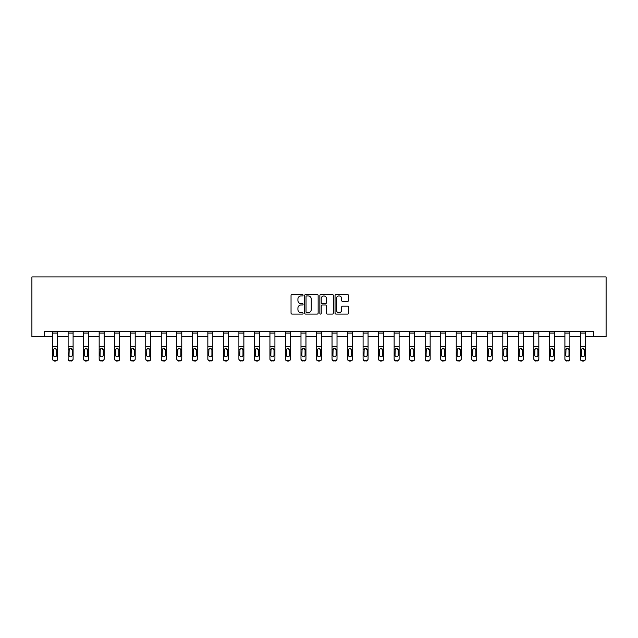 <?xml version="1.0" encoding="UTF-8"?>
<svg xmlns="http://www.w3.org/2000/svg" width="638" height="638" viewBox="0 0 638 638"><rect width="100%" height="100%" fill="white"/><g stroke="black" fill="none" stroke-linecap="round" stroke-linejoin="round"><path stroke-width="0.96" d="M303.082 295.227A0.686 0.686 0 0 0 302.396 294.541L292.013 294.541A0.973 0.973 0 0 0 291.04 295.522L291.04 313.106A0.973 0.973 0 0 0 292.013 314.079L302.396 314.079A0.686 0.686 0 0 0 303.082 313.394A0.686 0.686 0 0 0 302.396 312.716L301.048 312.716A3.126 3.126 0 0 1 297.922 309.589L297.922 308.122A3.126 3.126 0 0 1 301.048 304.996L302.396 304.996A0.686 0.686 0 0 0 303.082 304.31A0.686 0.686 0 0 0 302.396 303.624L301.048 303.624A3.126 3.126 0 0 1 297.922 300.506L297.922 299.039A3.126 3.126 0 0 1 301.048 295.912L302.396 295.912A0.686 0.686 0 0 0 303.082 295.227M347.55 301.431A0.973 0.973 0 0 0 348.523 300.45L348.523 295.522A0.973 0.973 0 0 0 347.55 294.541L336.019 294.541A0.973 0.973 0 0 0 335.046 295.522L335.046 313.106A0.973 0.973 0 0 0 336.019 314.079L347.55 314.079A0.973 0.973 0 0 0 348.523 313.106L348.523 307.141A0.973 0.973 0 0 0 347.55 306.168L342.614 306.168A0.973 0.973 0 0 0 341.641 307.141L341.641 310.1A2.616 2.616 0 0 1 339.025 312.716A2.616 2.616 0 0 1 336.409 310.1L336.409 298.52A2.616 2.616 0 0 1 339.025 295.912A2.616 2.616 0 0 1 341.641 298.52L341.641 300.45A0.973 0.973 0 0 0 342.614 301.431L347.55 301.431M44.54 336.657L44.54 331.68L593.46 331.68L593.46 336.657L606.1 336.657L606.1 276.948L31.9 276.948L31.9 336.657L52.595 336.657M318.147 295.522A0.973 0.973 0 0 0 317.166 294.541L305.642 294.541A0.973 0.973 0 0 0 304.669 295.522L304.669 313.106A0.973 0.973 0 0 0 305.642 314.079L317.166 314.079A0.973 0.973 0 0 0 318.147 313.106L318.147 295.522M320.834 294.541L332.358 294.541A0.973 0.973 0 0 1 333.331 295.522L333.331 313.106A0.973 0.973 0 0 1 332.358 314.079L327.422 314.079A0.973 0.973 0 0 1 326.449 313.106L326.449 305.969A0.973 0.973 0 0 0 325.468 304.996L322.198 304.996A0.973 0.973 0 0 0 321.225 305.969L321.225 313.394A0.686 0.686 0 0 1 320.539 314.079A0.686 0.686 0 0 1 319.853 313.394L319.853 295.522A0.973 0.973 0 0 1 320.834 294.541M57.572 336.657L68.122 336.657M73.099 336.657L83.65 336.657M88.626 336.657L99.169 336.657M104.146 336.657L114.696 336.657M119.673 336.657L130.224 336.657M135.2 336.657L145.743 336.657M150.72 336.657L161.27 336.657M166.247 336.657L176.79 336.657M181.766 336.657L192.317 336.657M197.294 336.657L207.844 336.657M212.821 336.657L223.364 336.657M228.34 336.657L238.891 336.657M243.868 336.657L254.418 336.657M259.387 336.657L269.938 336.657M274.914 336.657L285.465 336.657M290.442 336.657L300.984 336.657M305.961 336.657L316.512 336.657M321.488 336.657L332.039 336.657M337.016 336.657L347.558 336.657M352.535 336.657L363.086 336.657M368.062 336.657L378.613 336.657M383.582 336.657L394.132 336.657M399.109 336.657L409.66 336.657M414.636 336.657L425.179 336.657M430.156 336.657L440.706 336.657M445.683 336.657L456.234 336.657M461.21 336.657L471.753 336.657M476.73 336.657L487.28 336.657M492.257 336.657L502.8 336.657M507.776 336.657L518.327 336.657M523.304 336.657L533.854 336.657M538.831 336.657L549.374 336.657M554.35 336.657L564.901 336.657M569.878 336.657L580.428 336.657M585.405 336.657L593.46 336.657M306.719 295.912A0.686 0.686 0 0 0 306.033 296.598L306.033 312.03A0.686 0.686 0 0 0 306.719 312.716L308.13 312.716A3.126 3.126 0 0 0 311.256 309.589L311.256 299.039A3.126 3.126 0 0 0 308.13 295.912L306.719 295.912M326.449 298.576A2.616 2.616 0 0 0 323.833 295.96A2.616 2.616 0 0 0 321.225 298.576L321.225 302.651A0.973 0.973 0 0 0 322.198 303.624L325.468 303.624A0.973 0.973 0 0 0 326.449 302.651L326.449 298.576M52.595 349.552L52.595 358.771A1.994 1.978 -0 0 0 54.589 360.741L55.586 360.741A1.994 1.978 -0 0 0 57.572 358.771L57.572 359.082A1.994 1.978 180 0 1 55.586 361.052L55.586 360.741M56.678 355.214L56.678 349.975L56.678 355.214A1.595 1.579 180 0 1 55.083 356.794A1.595 1.579 180 0 0 56.678 355.214M53.496 355.526L53.496 355.214A1.595 1.579 180 0 0 55.083 356.794M54.254 348.603L53.496 349.847M55.921 348.603L55.083 348.372L56.678 349.975M52.595 358.771L52.595 331.696L57.572 331.696L57.572 358.771M54.589 360.741L55.586 361.052M54.589 361.052A1.994 1.978 180 0 1 52.595 359.082M52.595 349.241L53.672 349.241L53.496 355.214M53.672 349.241L55.083 348.372M68.122 333.06L73.099 333.06L73.099 331.696L68.122 331.696L68.122 358.771A1.994 1.978 -0 0 0 70.116 360.741L70.116 361.052A1.994 1.978 180 0 1 68.122 359.082L68.122 359.082A1.994 1.978 180 0 0 70.116 361.052L71.105 360.741A1.994 1.978 -0 0 0 73.099 358.771L73.099 359.082A1.994 1.978 180 0 1 71.105 361.052M73.099 349.552L73.099 359.082M72.206 355.214L72.206 349.975L72.206 355.214A1.595 1.579 180 0 1 70.611 356.794A1.595 1.579 180 0 0 72.206 355.214M69.016 355.526L69.016 355.214A1.595 1.579 180 0 0 70.611 356.794M69.781 348.603L69.016 349.847M71.44 348.603L70.611 348.372L72.206 349.975M83.65 333.06L88.626 333.06L88.626 331.696L83.65 331.696L83.65 358.771A1.994 1.978 -0 0 0 85.636 360.741L85.636 361.052A1.994 1.978 180 0 1 83.65 359.082L83.65 359.082A1.994 1.978 180 0 0 85.636 361.052L86.632 360.741A1.994 1.978 -0 0 0 88.626 358.771L88.626 359.082A1.994 1.978 180 0 1 86.632 361.052M88.626 349.552L88.626 359.082M87.725 355.214L87.725 349.975L87.725 355.214A1.595 1.579 180 0 1 86.138 356.794A1.595 1.579 180 0 0 87.725 355.214M84.543 355.526L84.543 355.214A1.595 1.579 180 0 0 86.138 356.794M85.309 348.603L84.543 349.847M86.967 348.603L86.138 348.372L87.725 349.975M73.099 333.06L73.099 358.771M70.116 360.741L71.105 360.741M68.122 349.241L69.199 349.241L69.016 355.214M69.199 349.241L70.611 348.372M88.626 333.06L88.626 358.771M85.636 360.741L86.632 360.741M83.65 349.241L84.718 349.241L84.543 355.214M84.718 349.241L86.138 348.372M99.169 333.06L104.146 333.06L104.146 331.696L99.169 331.696L99.169 358.771A1.994 1.978 -0 0 0 101.163 360.741L101.163 361.052A1.994 1.978 180 0 1 99.169 359.082L99.169 359.082A1.994 1.978 180 0 0 101.163 361.052L102.16 360.741A1.994 1.978 -0 0 0 104.146 358.771L104.146 359.082A1.994 1.978 180 0 1 102.16 361.052M104.146 349.552L104.146 359.082M103.252 355.214L103.252 349.975L103.252 355.214A1.595 1.579 180 0 1 101.657 356.794A1.595 1.579 180 0 0 103.252 355.214M100.07 355.526L100.07 355.214A1.595 1.579 180 0 0 101.657 356.794M100.828 348.603L100.07 349.847M102.487 348.603L101.657 348.372L103.252 349.975M114.696 333.06L119.673 333.06L119.673 331.696L114.696 331.696L114.696 358.771A1.994 1.978 -0 0 0 116.69 360.741L116.69 361.052A1.994 1.978 180 0 1 114.696 359.082L114.696 359.082A1.994 1.978 180 0 0 116.69 361.052L117.679 360.741A1.994 1.978 -0 0 0 119.673 358.771L119.673 359.082A1.994 1.978 180 0 1 117.679 361.052M119.673 349.552L119.673 359.082M118.78 355.214L118.78 349.975L118.78 355.214A1.595 1.579 180 0 1 117.185 356.794A1.595 1.579 180 0 0 118.78 355.214M115.59 355.526L115.59 355.214A1.595 1.579 180 0 0 117.185 356.794M116.355 348.603L115.59 349.847M118.014 348.603L117.185 348.372L118.78 349.975M130.224 333.06L135.2 333.06L135.2 331.696L130.224 331.696L130.224 358.771A1.994 1.978 -0 0 0 132.21 360.741L132.21 361.052A1.994 1.978 180 0 1 130.224 359.082L130.224 359.082A1.994 1.978 180 0 0 132.21 361.052L133.206 360.741A1.994 1.978 -0 0 0 135.2 358.771L135.2 359.082A1.994 1.978 180 0 1 133.206 361.052M135.2 349.552L135.2 359.082M134.299 355.214L134.299 349.975L134.299 355.214A1.595 1.579 180 0 1 132.712 356.794A1.595 1.579 180 0 0 134.299 355.214M131.117 355.526L131.117 355.214A1.595 1.579 180 0 0 132.712 356.794M131.875 348.603L131.117 349.847M133.541 348.603L132.712 348.372L134.299 349.975M104.146 333.06L104.146 358.771M101.163 360.741L102.16 360.741M99.169 349.241L100.246 349.241L100.07 355.214M100.246 349.241L101.657 348.372M119.673 333.06L119.673 358.771M116.69 360.741L117.679 360.741M114.696 349.241L115.765 349.241L115.59 355.214M115.765 349.241L117.185 348.372M135.2 333.06L135.2 358.771M132.21 360.741L133.206 360.741M130.224 349.241L131.292 349.241L131.117 355.214M131.292 349.241L132.712 348.372M145.743 333.06L150.72 333.06L150.72 331.696L145.743 331.696L145.743 358.771A1.994 1.978 -0 0 0 147.737 360.741L147.737 361.052A1.994 1.978 180 0 1 145.743 359.082L145.743 359.082A1.994 1.978 180 0 0 147.737 361.052L148.734 360.741A1.994 1.978 -0 0 0 150.72 358.771L150.72 359.082A1.994 1.978 180 0 1 148.734 361.052M150.72 349.552L150.72 359.082M149.826 355.214L149.826 349.975L149.826 355.214A1.595 1.579 180 0 1 148.231 356.794A1.595 1.579 180 0 0 149.826 355.214M146.644 355.526L146.644 355.214A1.595 1.579 180 0 0 148.231 356.794M147.402 348.603L146.644 349.847M149.061 348.603L148.231 348.372L149.826 349.975M150.72 333.06L150.72 358.771M147.737 360.741L148.734 360.741M145.743 349.241L146.82 349.241L146.644 355.214M146.82 349.241L148.231 348.372M161.27 333.06L166.247 333.06L166.247 331.696L161.27 331.696L161.27 358.771A1.994 1.978 -0 0 0 163.256 360.741L163.256 361.052A1.994 1.978 180 0 1 161.27 359.082L161.27 359.082A1.994 1.978 180 0 0 163.256 361.052L164.253 360.741A1.994 1.978 -0 0 0 166.247 358.771L166.247 359.082A1.994 1.978 180 0 1 164.253 361.052M166.247 349.552L166.247 359.082M165.346 355.214L165.346 349.975L165.346 355.214A1.595 1.579 180 0 1 163.759 356.794A1.595 1.579 180 0 0 165.346 355.214M162.164 355.526L162.164 355.214A1.595 1.579 180 0 0 163.759 356.794M162.929 348.603L162.164 349.847M164.588 348.603L163.759 348.372L165.346 349.975M166.247 333.06L166.247 358.771M163.256 360.741L164.253 360.741M161.27 349.241L162.339 349.241L162.164 355.214M162.339 349.241L163.759 348.372M176.79 333.06L181.766 333.06L181.766 331.696L176.79 331.696L176.79 358.771A1.994 1.978 -0 0 0 178.784 360.741L178.784 361.052A1.994 1.978 180 0 1 176.79 359.082L176.79 359.082A1.994 1.978 180 0 0 178.784 361.052L179.78 360.741A1.994 1.978 -0 0 0 181.766 358.771L181.766 359.082A1.994 1.978 180 0 1 179.78 361.052M181.766 349.552L181.766 359.082M180.873 355.214L180.873 349.975L180.873 355.214A1.595 1.579 180 0 1 179.278 356.794A1.595 1.579 180 0 0 180.873 355.214M177.691 355.526L177.691 355.214A1.595 1.579 180 0 0 179.278 356.794M178.449 348.603L177.691 349.847M180.115 348.603L179.278 348.372L180.873 349.975M181.766 333.06L181.766 358.771M178.784 360.741L179.78 360.741M176.79 349.241L177.866 349.241L177.691 355.214M177.866 349.241L179.278 348.372M192.317 333.06L197.294 333.06L197.294 331.696L192.317 331.696L192.317 358.771A1.994 1.978 -0 0 0 194.311 360.741L194.311 361.052A1.994 1.978 180 0 1 192.317 359.082L192.317 359.082A1.994 1.978 180 0 0 194.311 361.052L195.3 360.741A1.994 1.978 -0 0 0 197.294 358.771L197.294 359.082A1.994 1.978 180 0 1 195.3 361.052M197.294 349.552L197.294 359.082M196.4 355.214L196.4 349.975L196.4 355.214A1.595 1.579 180 0 1 194.805 356.794A1.595 1.579 180 0 0 196.4 355.214M193.21 355.526L193.21 355.214A1.595 1.579 180 0 0 194.805 356.794M193.976 348.603L193.21 349.847M195.635 348.603L194.805 348.372L196.4 349.975M197.294 333.06L197.294 358.771M194.311 360.741L195.3 360.741M192.317 349.241L193.386 349.241L193.21 355.214M193.386 349.241L194.805 348.372M207.844 333.06L212.821 333.06L212.821 331.696L207.844 331.696L207.844 358.771A1.994 1.978 -0 0 0 209.83 360.741L209.83 361.052A1.994 1.978 180 0 1 207.844 359.082L207.844 359.082A1.994 1.978 180 0 0 209.83 361.052L210.827 360.741A1.994 1.978 -0 0 0 212.821 358.771L212.821 359.082A1.994 1.978 180 0 1 210.827 361.052M212.821 349.552L212.821 359.082M211.92 355.214L211.92 349.975L211.92 355.214A1.595 1.579 180 0 1 210.333 356.794A1.595 1.579 180 0 0 211.92 355.214M208.738 355.526L208.738 355.214A1.595 1.579 180 0 0 210.333 356.794M209.495 348.603L208.738 349.847M211.162 348.603L210.333 348.372L211.92 349.975M212.821 333.06L212.821 358.771M209.83 360.741L210.827 360.741M207.844 349.241L208.913 349.241L208.738 355.214M208.913 349.241L210.333 348.372M223.364 333.06L228.34 333.06L228.34 331.696L223.364 331.696L223.364 358.771A1.994 1.978 -0 0 0 225.358 360.741L225.358 361.052A1.994 1.978 180 0 1 223.364 359.082L223.364 359.082A1.994 1.978 180 0 0 225.358 361.052L226.354 360.741A1.994 1.978 -0 0 0 228.34 358.771L228.34 359.082A1.994 1.978 180 0 1 226.354 361.052M228.34 349.552L228.34 359.082M227.447 355.214L227.447 349.975L227.447 355.214A1.595 1.579 180 0 1 225.852 356.794A1.595 1.579 180 0 0 227.447 355.214M224.265 355.526L224.265 355.214A1.595 1.579 180 0 0 225.852 356.794M225.023 348.603L224.265 349.847M226.681 348.603L225.852 348.372L227.447 349.975M228.34 333.06L228.34 358.771M225.358 360.741L226.354 360.741M223.364 349.241L224.44 349.241L224.265 355.214M224.44 349.241L225.852 348.372M238.891 333.06L243.868 333.06L243.868 331.696L238.891 331.696L238.891 358.771A1.994 1.978 -0 0 0 240.885 360.741L240.885 361.052A1.994 1.978 180 0 1 238.891 359.082L238.891 359.082A1.994 1.978 180 0 0 240.885 361.052L241.874 360.741A1.994 1.978 -0 0 0 243.868 358.771L243.868 359.082A1.994 1.978 180 0 1 241.874 361.052M243.868 349.552L243.868 359.082M242.974 355.214L242.974 349.975L242.974 355.214A1.595 1.579 180 0 1 241.379 356.794A1.595 1.579 180 0 0 242.974 355.214M239.784 355.526L239.784 355.214A1.595 1.579 180 0 0 241.379 356.794M240.55 348.603L239.784 349.847M242.209 348.603L241.379 348.372L242.974 349.975M243.868 333.06L243.868 358.771M240.885 360.741L241.874 360.741M238.891 349.241L239.96 349.241L239.784 355.214M239.96 349.241L241.379 348.372M254.418 333.06L259.387 333.06L259.387 331.696L254.418 331.696L254.418 358.771A1.994 1.978 -0 0 0 256.404 360.741L256.404 361.052A1.994 1.978 180 0 1 254.418 359.082L254.418 359.082A1.994 1.978 180 0 0 256.404 361.052L257.401 360.741A1.994 1.978 -0 0 0 259.387 358.771L259.387 359.082A1.994 1.978 180 0 1 257.401 361.052M259.387 349.552L259.387 359.082M258.494 355.214L258.494 349.975L258.494 355.214A1.595 1.579 180 0 1 256.907 356.794A1.595 1.579 180 0 0 258.494 355.214M255.312 355.526L255.312 355.214A1.595 1.579 180 0 0 256.907 356.794M256.069 348.603L255.312 349.847M257.736 348.603L256.907 348.372L258.494 349.975M259.387 333.06L259.387 358.771M256.404 360.741L257.401 360.741M254.418 349.241L255.487 349.241L255.312 355.214M255.487 349.241L256.907 348.372M269.938 333.06L274.914 333.06L274.914 331.696L269.938 331.696L269.938 358.771A1.994 1.978 -0 0 0 271.932 360.741L271.932 361.052A1.994 1.978 180 0 1 269.938 359.082L269.938 359.082A1.994 1.978 180 0 0 271.932 361.052L272.928 360.741A1.994 1.978 -0 0 0 274.914 358.771L274.914 359.082A1.994 1.978 180 0 1 272.928 361.052M274.914 349.552L274.914 359.082M274.021 355.214L274.021 349.975L274.021 355.214A1.595 1.579 180 0 1 272.426 356.794A1.595 1.579 180 0 0 274.021 355.214M270.831 355.526L270.831 355.214A1.595 1.579 180 0 0 272.426 356.794M271.597 348.603L270.831 349.847M273.255 348.603L272.426 348.372L274.021 349.975M274.914 333.06L274.914 358.771M271.932 360.741L272.928 360.741M269.938 349.241L271.014 349.241L270.831 355.214M271.014 349.241L272.426 348.372M285.465 333.06L290.442 333.06L290.442 331.696L285.465 331.696L285.465 358.771A1.994 1.978 -0 0 0 287.451 360.741L287.451 361.052A1.994 1.978 180 0 1 285.465 359.082L285.465 359.082A1.994 1.978 180 0 0 287.451 361.052L288.448 360.741A1.994 1.978 -0 0 0 290.442 358.771L290.442 359.082A1.994 1.978 180 0 1 288.448 361.052M290.442 349.552L290.442 359.082M289.54 355.214L289.54 349.975L289.54 355.214A1.595 1.579 180 0 1 287.953 356.794A1.595 1.579 180 0 0 289.54 355.214M286.358 355.526L286.358 355.214A1.595 1.579 180 0 0 287.953 356.794M287.124 348.603L286.358 349.847M288.783 348.603L287.953 348.372L289.54 349.975M290.442 333.06L290.442 358.771M287.451 360.741L288.448 360.741M285.465 349.241L286.534 349.241L286.358 355.214M286.534 349.241L287.953 348.372M300.984 333.06L305.961 333.06L305.961 331.696L300.984 331.696L300.984 358.771A1.994 1.978 -0 0 0 302.978 360.741L302.978 361.052A1.994 1.978 180 0 1 300.984 359.082L300.984 359.082A1.994 1.978 180 0 0 302.978 361.052L303.975 360.741A1.994 1.978 -0 0 0 305.961 358.771L305.961 359.082A1.994 1.978 180 0 1 303.975 361.052M305.961 349.552L305.961 359.082M305.068 355.214L305.068 349.975L305.068 355.214A1.595 1.579 180 0 1 303.473 356.794A1.595 1.579 180 0 0 305.068 355.214M301.886 355.526L301.886 355.214A1.595 1.579 180 0 0 303.473 356.794M302.643 348.603L301.886 349.847M304.31 348.603L303.473 348.372L305.068 349.975M305.961 333.06L305.961 358.771M302.978 360.741L303.975 360.741M300.984 349.241L302.061 349.241L301.886 355.214M302.061 349.241L303.473 348.372M316.512 333.06L321.488 333.06L321.488 331.696L316.512 331.696L316.512 358.771A1.994 1.978 -0 0 0 318.506 360.741L318.506 361.052A1.994 1.978 180 0 1 316.512 359.082L316.512 359.082A1.994 1.978 180 0 0 318.506 361.052L319.494 360.741A1.994 1.978 -0 0 0 321.488 358.771L321.488 359.082A1.994 1.978 180 0 1 319.494 361.052M321.488 349.552L321.488 359.082M320.595 355.214L320.595 349.975L320.595 355.214A1.595 1.579 180 0 1 319 356.794A1.595 1.579 180 0 0 320.595 355.214M317.405 355.526L317.405 355.214A1.595 1.579 180 0 0 319 356.794M318.171 348.603L317.405 349.847M319.829 348.603L319 348.372L320.595 349.975M321.488 333.06L321.488 358.771M318.506 360.741L319.494 360.741M316.512 349.241L317.58 349.241L317.405 355.214M317.58 349.241L319 348.372M332.039 333.06L337.016 333.06L337.016 331.696L332.039 331.696L332.039 358.771A1.994 1.978 -0 0 0 334.025 360.741L334.025 361.052A1.994 1.978 180 0 1 332.039 359.082L332.039 359.082A1.994 1.978 180 0 0 334.025 361.052L335.022 360.741A1.994 1.978 -0 0 0 337.016 358.771L337.016 359.082A1.994 1.978 180 0 1 335.022 361.052M337.016 349.552L337.016 359.082M336.114 355.214L336.114 349.975L336.114 355.214A1.595 1.579 180 0 1 334.527 356.794A1.595 1.579 180 0 0 336.114 355.214M332.932 355.526L332.932 355.214A1.595 1.579 180 0 0 334.527 356.794M333.69 348.603L332.932 349.847M335.357 348.603L334.527 348.372L336.114 349.975M337.016 333.06L337.016 358.771M334.025 360.741L335.022 360.741M332.039 349.241L333.108 349.241L332.932 355.214M333.108 349.241L334.527 348.372M347.558 333.06L352.535 333.06L352.535 331.696L347.558 331.696L347.558 358.771A1.994 1.978 -0 0 0 349.552 360.741L349.552 361.052A1.994 1.978 180 0 1 347.558 359.082L347.558 359.082A1.994 1.978 180 0 0 349.552 361.052L350.549 360.741A1.994 1.978 -0 0 0 352.535 358.771L352.535 359.082A1.994 1.978 180 0 1 350.549 361.052M352.535 349.552L352.535 359.082M351.642 355.214L351.642 349.975L351.642 355.214A1.595 1.579 180 0 1 350.047 356.794A1.595 1.579 180 0 0 351.642 355.214M348.46 355.526L348.46 355.214A1.595 1.579 180 0 0 350.047 356.794M349.217 348.603L348.46 349.847M350.876 348.603L350.047 348.372L351.642 349.975M352.535 333.06L352.535 358.771M349.552 360.741L350.549 360.741M347.558 349.241L348.635 349.241L348.46 355.214M348.635 349.241L350.047 348.372M363.086 333.06L368.062 333.06L368.062 331.696L363.086 331.696L363.086 358.771A1.994 1.978 -0 0 0 365.072 360.741L365.072 361.052A1.994 1.978 180 0 1 363.086 359.082L363.086 359.082A1.994 1.978 180 0 0 365.072 361.052L366.068 360.741A1.994 1.978 -0 0 0 368.062 358.771L368.062 359.082A1.994 1.978 180 0 1 366.068 361.052M368.062 349.552L368.062 359.082M367.169 355.214L367.169 349.975L367.169 355.214A1.595 1.579 180 0 1 365.574 356.794A1.595 1.579 180 0 0 367.169 355.214M363.979 355.526L363.979 355.214A1.595 1.579 180 0 0 365.574 356.794M364.745 348.603L363.979 349.847M366.403 348.603L365.574 348.372L367.169 349.975M368.062 333.06L368.062 358.771M365.072 360.741L366.068 360.741M363.086 349.241L364.154 349.241L363.979 355.214M364.154 349.241L365.574 348.372M378.613 333.06L383.582 333.06L383.582 331.696L378.613 331.696L378.613 358.771A1.994 1.978 -0 0 0 380.599 360.741L380.599 361.052A1.994 1.978 180 0 1 378.613 359.082L378.613 359.082A1.994 1.978 180 0 0 380.599 361.052L381.596 360.741A1.994 1.978 -0 0 0 383.582 358.771L383.582 359.082A1.994 1.978 180 0 1 381.596 361.052M383.582 349.552L383.582 359.082M382.688 355.214L382.688 349.975L382.688 355.214A1.595 1.579 180 0 1 381.093 356.794A1.595 1.579 180 0 0 382.688 355.214M379.506 355.526L379.506 355.214A1.595 1.579 180 0 0 381.093 356.794M380.264 348.603L379.506 349.847M381.931 348.603L381.093 348.372L382.688 349.975M383.582 333.06L383.582 358.771M380.599 360.741L381.596 360.741M378.613 349.241L379.682 349.241L379.506 355.214M379.682 349.241L381.093 348.372M394.132 333.06L399.109 333.06L399.109 331.696L394.132 331.696L394.132 358.771A1.994 1.978 -0 0 0 396.126 360.741L396.126 361.052A1.994 1.978 180 0 1 394.132 359.082L394.132 359.082A1.994 1.978 180 0 0 396.126 361.052L397.115 360.741A1.994 1.978 -0 0 0 399.109 358.771L399.109 359.082A1.994 1.978 180 0 1 397.115 361.052M399.109 349.552L399.109 359.082M398.216 355.214L398.216 349.975L398.216 355.214A1.595 1.579 180 0 1 396.621 356.794A1.595 1.579 180 0 0 398.216 355.214M395.026 355.526L395.026 355.214A1.595 1.579 180 0 0 396.621 356.794M395.791 348.603L395.026 349.847M397.45 348.603L396.621 348.372L398.216 349.975M399.109 333.06L399.109 358.771M396.126 360.741L397.115 360.741M394.132 349.241L395.209 349.241L395.026 355.214M395.209 349.241L396.621 348.372M409.66 333.06L414.636 333.06L414.636 331.696L409.66 331.696L409.66 358.771A1.994 1.978 -0 0 0 411.646 360.741L411.646 361.052A1.994 1.978 180 0 1 409.66 359.082L409.66 359.082A1.994 1.978 180 0 0 411.646 361.052L412.642 360.741A1.994 1.978 -0 0 0 414.636 358.771L414.636 359.082A1.994 1.978 180 0 1 412.642 361.052M414.636 349.552L414.636 359.082M413.735 355.214L413.735 349.975L413.735 355.214A1.595 1.579 180 0 1 412.148 356.794A1.595 1.579 180 0 0 413.735 355.214M410.553 355.526L410.553 355.214A1.595 1.579 180 0 0 412.148 356.794M411.319 348.603L410.553 349.847M412.977 348.603L412.148 348.372L413.735 349.975M414.636 333.06L414.636 358.771M411.646 360.741L412.642 360.741M409.66 349.241L410.728 349.241L410.553 355.214M410.728 349.241L412.148 348.372M425.179 333.06L430.156 333.06L430.156 331.696L425.179 331.696L425.179 358.771A1.994 1.978 -0 0 0 427.173 360.741L427.173 361.052A1.994 1.978 180 0 1 425.179 359.082L425.179 359.082A1.994 1.978 180 0 0 427.173 361.052L428.17 360.741A1.994 1.978 -0 0 0 430.156 358.771L430.156 359.082A1.994 1.978 180 0 1 428.17 361.052M430.156 349.552L430.156 359.082M429.262 355.214L429.262 349.975L429.262 355.214A1.595 1.579 180 0 1 427.667 356.794A1.595 1.579 180 0 0 429.262 355.214M426.08 355.526L426.08 355.214A1.595 1.579 180 0 0 427.667 356.794M426.838 348.603L426.08 349.847M428.505 348.603L427.667 348.372L429.262 349.975M430.156 333.06L430.156 358.771M427.173 360.741L428.17 360.741M425.179 349.241L426.256 349.241L426.08 355.214M426.256 349.241L427.667 348.372M440.706 333.06L445.683 333.06L445.683 331.696L440.706 331.696L440.706 358.771A1.994 1.978 -0 0 0 442.7 360.741L442.7 361.052A1.994 1.978 180 0 1 440.706 359.082L440.706 359.082A1.994 1.978 180 0 0 442.7 361.052L443.689 360.741A1.994 1.978 -0 0 0 445.683 358.771L445.683 359.082A1.994 1.978 180 0 1 443.689 361.052M445.683 349.552L445.683 359.082M444.79 355.214L444.79 349.975L444.79 355.214A1.595 1.579 180 0 1 443.195 356.794A1.595 1.579 180 0 0 444.79 355.214M441.6 355.526L441.6 355.214A1.595 1.579 180 0 0 443.195 356.794M442.365 348.603L441.6 349.847M444.024 348.603L443.195 348.372L444.79 349.975M445.683 333.06L445.683 358.771M442.7 360.741L443.689 360.741M440.706 349.241L441.775 349.241L441.6 355.214M441.775 349.241L443.195 348.372M456.234 333.06L461.21 333.06L461.21 331.696L456.234 331.696L456.234 358.771A1.994 1.978 -0 0 0 458.22 360.741L458.22 361.052A1.994 1.978 180 0 1 456.234 359.082L456.234 359.082A1.994 1.978 180 0 0 458.22 361.052L459.216 360.741A1.994 1.978 -0 0 0 461.21 358.771L461.21 359.082A1.994 1.978 180 0 1 459.216 361.052M461.21 349.552L461.21 359.082M460.309 355.214L460.309 349.975L460.309 355.214A1.595 1.579 180 0 1 458.722 356.794A1.595 1.579 180 0 0 460.309 355.214M457.127 355.526L457.127 355.214A1.595 1.579 180 0 0 458.722 356.794M457.885 348.603L457.127 349.847M459.551 348.603L458.722 348.372L460.309 349.975M461.21 333.06L461.21 358.771M458.22 360.741L459.216 360.741M456.234 349.241L457.302 349.241L457.127 355.214M457.302 349.241L458.722 348.372M471.753 333.06L476.73 333.06L476.73 331.696L471.753 331.696L471.753 358.771A1.994 1.978 -0 0 0 473.747 360.741L473.747 361.052A1.994 1.978 180 0 1 471.753 359.082L471.753 359.082A1.994 1.978 180 0 0 473.747 361.052L474.744 360.741A1.994 1.978 -0 0 0 476.73 358.771L476.73 359.082A1.994 1.978 180 0 1 474.744 361.052M476.73 349.552L476.73 359.082M475.836 355.214L475.836 349.975L475.836 355.214A1.595 1.579 180 0 1 474.241 356.794A1.595 1.579 180 0 0 475.836 355.214M472.654 355.526L472.654 355.214A1.595 1.579 180 0 0 474.241 356.794M473.412 348.603L472.654 349.847M475.071 348.603L474.241 348.372L475.836 349.975M476.73 333.06L476.73 358.771M473.747 360.741L474.744 360.741M471.753 349.241L472.83 349.241L472.654 355.214M472.83 349.241L474.241 348.372M487.28 333.06L492.257 333.06L492.257 331.696L487.28 331.696L487.28 358.771A1.994 1.978 -0 0 0 489.266 360.741L489.266 361.052A1.994 1.978 180 0 1 487.28 359.082L487.28 359.082A1.994 1.978 180 0 0 489.266 361.052L490.263 360.741A1.994 1.978 -0 0 0 492.257 358.771L492.257 359.082A1.994 1.978 180 0 1 490.263 361.052M492.257 349.552L492.257 359.082M491.356 355.214L491.356 349.975L491.356 355.214A1.595 1.579 180 0 1 489.769 356.794A1.595 1.579 180 0 0 491.356 355.214M488.174 355.526L488.174 355.214A1.595 1.579 180 0 0 489.769 356.794M488.939 348.603L488.174 349.847M490.598 348.603L489.769 348.372L491.356 349.975M492.257 333.06L492.257 358.771M489.266 360.741L490.263 360.741M487.28 349.241L488.349 349.241L488.174 355.214M488.349 349.241L489.769 348.372M502.8 333.06L507.776 333.06L507.776 331.696L502.8 331.696L502.8 358.771A1.994 1.978 -0 0 0 504.794 360.741L504.794 361.052A1.994 1.978 180 0 1 502.8 359.082L502.8 359.082A1.994 1.978 180 0 0 504.794 361.052L505.79 360.741A1.994 1.978 -0 0 0 507.776 358.771L507.776 359.082A1.994 1.978 180 0 1 505.79 361.052M507.776 349.552L507.776 359.082M506.883 355.214L506.883 349.975L506.883 355.214A1.595 1.579 180 0 1 505.288 356.794A1.595 1.579 180 0 0 506.883 355.214M503.701 355.526L503.701 355.214A1.595 1.579 180 0 0 505.288 356.794M504.459 348.603L503.701 349.847M506.125 348.603L505.288 348.372L506.883 349.975M507.776 333.06L507.776 358.771M504.794 360.741L505.79 360.741M502.8 349.241L503.876 349.241L503.701 355.214M503.876 349.241L505.288 348.372M518.327 333.06L523.304 333.06L523.304 331.696L518.327 331.696L518.327 358.771A1.994 1.978 -0 0 0 520.321 360.741L520.321 361.052A1.994 1.978 180 0 1 518.327 359.082L518.327 359.082A1.994 1.978 180 0 0 520.321 361.052L521.31 360.741A1.994 1.978 -0 0 0 523.304 358.771L523.304 359.082A1.994 1.978 180 0 1 521.31 361.052M523.304 349.552L523.304 359.082M522.41 355.214L522.41 349.975L522.41 355.214A1.595 1.579 180 0 1 520.815 356.794A1.595 1.579 180 0 0 522.41 355.214M519.22 355.526L519.22 355.214A1.595 1.579 180 0 0 520.815 356.794M519.986 348.603L519.22 349.847M521.645 348.603L520.815 348.372L522.41 349.975M523.304 333.06L523.304 358.771M520.321 360.741L521.31 360.741M518.327 349.241L519.404 349.241L519.22 355.214M519.404 349.241L520.815 348.372M533.854 333.06L538.831 333.06L538.831 331.696L533.854 331.696L533.854 358.771A1.994 1.978 -0 0 0 535.84 360.741L535.84 361.052A1.994 1.978 180 0 1 533.854 359.082L533.854 359.082A1.994 1.978 180 0 0 535.84 361.052L536.837 360.741A1.994 1.978 -0 0 0 538.831 358.771L538.831 359.082A1.994 1.978 180 0 1 536.837 361.052M538.831 349.552L538.831 359.082M537.93 355.214L537.93 349.975L537.93 355.214A1.595 1.579 180 0 1 536.343 356.794A1.595 1.579 180 0 0 537.93 355.214M534.748 355.526L534.748 355.214A1.595 1.579 180 0 0 536.343 356.794M535.513 348.603L534.748 349.847M537.172 348.603L536.343 348.372L537.93 349.975M538.831 333.06L538.831 358.771M535.84 360.741L536.837 360.741M533.854 349.241L534.923 349.241L534.748 355.214M534.923 349.241L536.343 348.372M549.374 333.06L554.35 333.06L554.35 331.696L549.374 331.696L549.374 358.771A1.994 1.978 -0 0 0 551.368 360.741L551.368 361.052A1.994 1.978 180 0 1 549.374 359.082L549.374 359.082A1.994 1.978 180 0 0 551.368 361.052L552.364 360.741A1.994 1.978 -0 0 0 554.35 358.771L554.35 359.082A1.994 1.978 180 0 1 552.364 361.052M554.35 349.552L554.35 359.082M553.457 355.214L553.457 349.975L553.457 355.214A1.595 1.579 180 0 1 551.862 356.794A1.595 1.579 180 0 0 553.457 355.214M550.275 355.526L550.275 355.214A1.595 1.579 180 0 0 551.862 356.794M551.033 348.603L550.275 349.847M552.691 348.603L551.862 348.372L553.457 349.975M554.35 333.06L554.35 358.771M551.368 360.741L552.364 360.741M549.374 349.241L550.45 349.241L550.275 355.214M550.45 349.241L551.862 348.372M564.901 333.06L569.878 333.06L569.878 331.696L564.901 331.696L564.901 358.771A1.994 1.978 -0 0 0 566.895 360.741L566.895 361.052A1.994 1.978 180 0 1 564.901 359.082L564.901 359.082A1.994 1.978 180 0 0 566.895 361.052L567.884 360.741A1.994 1.978 -0 0 0 569.878 358.771L569.878 359.082A1.994 1.978 180 0 1 567.884 361.052M569.878 349.552L569.878 359.082M568.984 355.214L568.984 349.975L568.984 355.214A1.595 1.579 180 0 1 567.389 356.794A1.595 1.579 180 0 0 568.984 355.214M565.794 355.526L565.794 355.214A1.595 1.579 180 0 0 567.389 356.794M566.56 348.603L565.794 349.847M568.219 348.603L567.389 348.372L568.984 349.975M569.878 333.06L569.878 358.771M566.895 360.741L567.884 360.741M564.901 349.241L565.97 349.241L565.794 355.214M565.97 349.241L567.389 348.372M580.428 333.06L585.405 333.06L585.405 331.696L580.428 331.696L580.428 358.771A1.994 1.978 -0 0 0 582.414 360.741L582.414 361.052A1.994 1.978 180 0 1 580.428 359.082L580.428 359.082A1.994 1.978 180 0 0 582.414 361.052L583.411 360.741A1.994 1.978 -0 0 0 585.405 358.771L585.405 359.082A1.994 1.978 180 0 1 583.411 361.052M585.405 349.552L585.405 359.082M584.504 355.214L584.504 349.975L584.504 355.214A1.595 1.579 180 0 1 582.917 356.794A1.595 1.579 180 0 0 584.504 355.214M581.322 355.526L581.322 355.214A1.595 1.579 180 0 0 582.917 356.794M582.079 348.603L581.322 349.847M583.746 348.603L582.917 348.372L584.504 349.975M585.405 333.06L585.405 358.771M582.414 360.741L583.411 360.741M580.428 349.241L581.497 349.241L581.322 355.214M581.497 349.241L582.917 348.372M56.503 349.241L57.572 349.241M52.595 346.665L57.572 346.665M52.595 333.06L57.572 333.06M72.03 349.241L73.099 349.241M68.122 346.665L73.099 346.665M87.55 349.241L88.626 349.241M83.65 346.665L88.626 346.665M103.077 349.241L104.146 349.241M99.169 346.665L104.146 346.665M118.596 349.241L119.673 349.241M114.696 346.665L119.673 346.665M134.124 349.241L135.2 349.241M130.224 346.665L135.2 346.665M149.651 349.241L150.72 349.241M145.743 346.665L150.72 346.665M165.17 349.241L166.247 349.241M161.27 346.665L166.247 346.665M180.698 349.241L181.766 349.241M176.79 346.665L181.766 346.665M196.225 349.241L197.294 349.241M192.317 346.665L197.294 346.665M211.744 349.241L212.821 349.241M207.844 346.665L212.821 346.665M227.272 349.241L228.34 349.241M223.364 346.665L228.34 346.665M242.791 349.241L243.868 349.241M238.891 346.665L243.868 346.665M258.318 349.241L259.387 349.241M254.418 346.665L259.387 346.665M273.846 349.241L274.914 349.241M269.938 346.665L274.914 346.665M289.365 349.241L290.442 349.241M285.465 346.665L290.442 346.665M304.892 349.241L305.961 349.241M300.984 346.665L305.961 346.665M320.42 349.241L321.488 349.241M316.512 346.665L321.488 346.665M335.939 349.241L337.016 349.241M332.039 346.665L337.016 346.665M351.466 349.241L352.535 349.241M347.558 346.665L352.535 346.665M366.986 349.241L368.062 349.241M363.086 346.665L368.062 346.665M382.513 349.241L383.582 349.241M378.613 346.665L383.582 346.665M398.04 349.241L399.109 349.241M394.132 346.665L399.109 346.665M413.56 349.241L414.636 349.241M409.66 346.665L414.636 346.665M429.087 349.241L430.156 349.241M425.179 346.665L430.156 346.665M444.614 349.241L445.683 349.241M440.706 346.665L445.683 346.665M460.134 349.241L461.21 349.241M456.234 346.665L461.21 346.665M475.661 349.241L476.73 349.241M471.753 346.665L476.73 346.665M491.18 349.241L492.257 349.241M487.28 346.665L492.257 346.665M506.708 349.241L507.776 349.241M502.8 346.665L507.776 346.665M522.235 349.241L523.304 349.241M518.327 346.665L523.304 346.665M537.754 349.241L538.831 349.241M533.854 346.665L538.831 346.665M553.282 349.241L554.35 349.241M549.374 346.665L554.35 346.665M568.801 349.241L569.878 349.241M564.901 346.665L569.878 346.665M584.328 349.241L585.405 349.241M580.428 346.665L585.405 346.665"/></g></svg>
